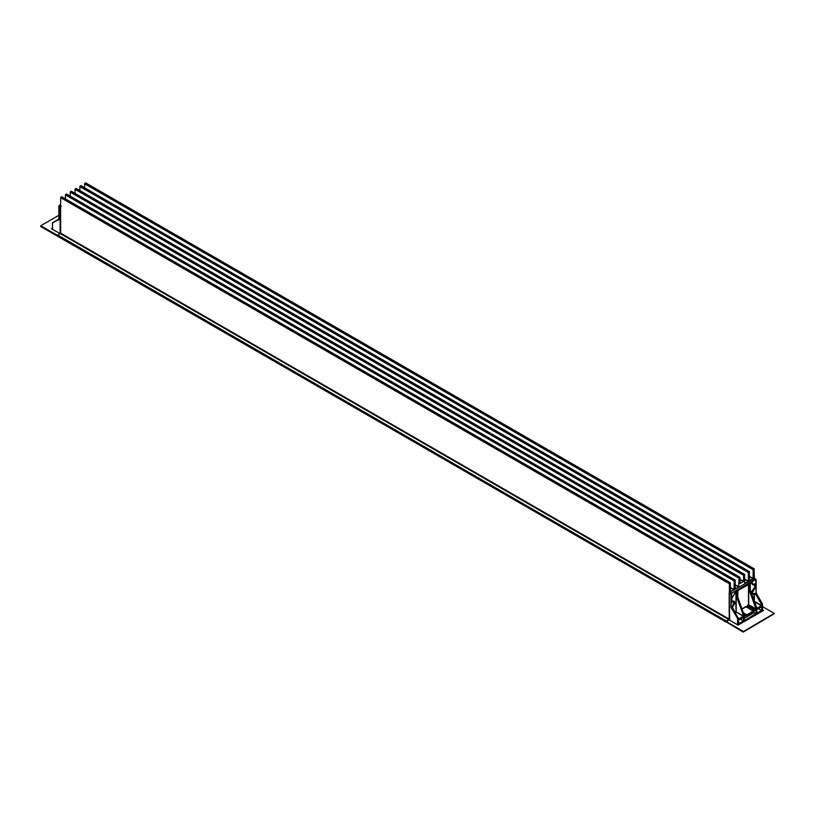 <?xml version="1.0" encoding="UTF-8"?>
<svg xmlns="http://www.w3.org/2000/svg" width="815" height="815" viewBox="0 0 815 815"><rect width="100%" height="100%" fill="white"/><g stroke="black" fill="none" stroke-linecap="round" stroke-linejoin="round"><path stroke-width="1.22" d="M60.116 233.793L60.116 206.857L60.636 207.142L60.646 224.41M60.636 207.142L61.186 206.185M60.646 224.93L60.636 224.42M58.853 219.357L52.537 222.903M58.894 219.317L58.894 206.124L60.116 206.857L60.677 205.879L59.434 205.186L60.646 204.484M57.845 235.443L40.75 226.142L57.692 236.319L40.75 226.539L40.75 225.755L58.853 215.303M57.692 236.319L726.379 622.222L726.379 621.05L57.845 235.077L57.845 236.248M57.692 235.535L40.75 225.755M52.445 228.129L51.477 228.689L60.514 233.905M51.814 228.883L52.445 228.526M729.7 620.368L729.201 593.137L729.761 592.169L754.323 578.568L729.761 592.169M753.814 578.283L754.364 578.609L753.814 578.283M729.201 593.137L729.17 612.116M755.087 593.534L752.795 594.166L752.164 592.79L754.374 589.347C751.807 592.362 751.807 593.891 754.374 593.941L756.116 592.923L755.678 579.506L731.615 593.391L730.963 607.328L732.919 606.329C735.487 603.314 735.487 601.776 732.919 601.735L732.023 602.244L732.807 601.531L731.3 601.674L731.911 602.051L731.799 597.782L732.023 602.244M730.963 607.328L730.963 594.145L729.7 593.432L730.26 592.454L731.513 593.198L755.566 579.312L756.106 579.628L756.106 592.902L762.463 604.007L762.514 610.547M756.116 592.923L755.23 593.412L761.862 604.679L762.433 604.027L756.116 592.923M732.074 606.808L738.696 619.186L732.074 606.808L731.198 607.307L737.83 618.554L738.471 618.188M754.894 593.646L754.374 593.371L754.374 601.358L761.638 605.555L756.656 608.428L761.638 605.942L761.587 604.516L755.24 593.432M754.884 578.894L756.106 579.628M747.926 606.615L746.306 607.257L746.306 606.615M734.916 592.322L734.906 593.554L734.916 592.322L736.821 591.089L736.19 590.875L736.19 611.851L735.364 612.462M755.495 584.233L754.639 583.886L754.639 588.063L755.271 588.43L755.271 584.233L752.785 584.844L752.164 582.368L752.388 583.469L754.374 584.62L755.495 584.233L755.495 588.43L753.641 588.776L751.522 592.434L752.51 593.931M745.399 615.651L746.815 615.508L753.182 611.403L746.815 615.508L745.399 615.651L744.014 614.082M732.807 597.069L731.911 597.589L734.916 593.422M732.807 606.391L732.176 606.757M753.997 612.411L756.188 613.542L755.963 610.038L754.975 610.354L755.851 609.029L748.588 604.822L747.712 605.076L755.087 609.467L756.656 607.491L756.88 608.693M755.087 610.415L755.199 609.661L747.712 605.464L747.487 606.442L755.087 610.415M744.187 620.388L744.146 616.863L744.37 620.633L755.851 613.736L753.987 612.666M744.187 615.671L745.134 615.478L744.187 614.765L745.134 616.038M735.965 590.875L735.965 611.851L743.688 616.048L736.852 597.619L736.821 591.221L737.045 597.477L737.738 597.079L737.738 590.692L737.769 597.089L744.37 615.916M745.134 615.345L744.146 615.783L737.748 597.15L737.066 597.548L743.647 614.805L744.115 614.53M749.556 583.998L737.85 590.498L749.331 583.866L749.556 590.254L750.248 589.856L750.248 583.601L752.153 582.236L751.522 582.022L751.522 583.112L752.51 584.61M748.476 583.662L748.476 604.628L755.963 608.825L749.362 590.396L749.331 583.998L748.7 583.652L748.7 604.628L747.712 605.076M754.415 583.886L754.639 588.063L753.529 588.583L751.308 592.597M752.388 582.368L750.36 583.275M750.248 583.469L750.279 589.866L756.656 608.428M761.638 605.942L754.262 601.552M744.146 616.863L745.134 615.478M755.892 610.007L755.199 610.354M737.045 591.221L735.028 592.128M745.379 615.661L746.774 615.519L746.764 614.856L753.07 611.219L753.121 611.871L746.876 615.427M743.708 613.237L746.764 614.856L743.575 612.89M746.183 606.676L753.182 611.281L746.183 606.676L742.149 608.999M738.512 623.618L743.433 621.122L743.361 617.24M740.377 618.962L743.433 621.122M758.592 608.448L761.536 610.404L758.368 608.581M756.727 613.104L756.687 609.63L756.901 613.338L761.536 610.404L756.901 613.338M756.799 609.437L761.577 606.727M743.657 617.281L738.584 619.95L743.433 617.149L743.657 620.724M756.687 609.63L761.648 606.635L761.872 610.211L761.872 606.757M738.584 619.95L738.461 623.72L738.471 620.144M740.152 619.094L743.321 620.918L738.696 623.852M744.187 618.32L753.936 612.686L753.957 609.763M743.198 632.094L774.25 613.766L743.198 632.094L726.257 621.916L743.198 631.696L774.25 613.379L743.198 631.696L726.257 621.529L743.198 631.309M762.555 609.885L763.523 610.445L738.115 625.115L729.079 619.899L726.257 621.529M763.186 610.639L762.555 610.282M774.25 613.379L762.555 606.625M754.354 578.334L754.079 568.901L753.172 569.746L753.06 578.681L749.556 580.575L749.291 571.672L748.384 572.517L748.262 581.452L744.757 583.346L744.492 574.443L743.586 575.288L743.575 581.421L740.071 583.571L739.949 577.397L739.042 577.591L738.665 586.994L735.161 588.888L735.15 580.168L734.244 580.361L733.979 589.571L730.474 591.721L730.362 582.919L729.456 583.112L729.17 619.105L726.379 621.05M85.83 183.09L84.638 183.772L84.638 187.807L84.638 183.772L85.544 182.927L754.354 569.064M81.042 185.861L79.85 186.543L79.85 190.578L79.85 186.543L80.756 185.698L749.576 571.835M76.243 188.632L75.051 189.314L75.051 193.379L75.051 189.314L75.958 188.469L744.778 574.606M71.414 191.423L70.222 192.106L70.233 196.15L70.222 192.106L71.129 191.26L739.949 577.397L71.414 191.423M66.616 194.194L65.424 194.877L65.434 198.891L65.424 194.877L66.331 194.031L735.15 580.168L66.616 194.194M58.863 235.657L57.845 236.248L57.845 235.077L60.646 233.131L60.646 197.627L61.746 196.761L60.646 197.627L60.646 233.131L57.845 235.077M61.828 196.945L730.362 582.919L61.828 196.945M59.322 205.248L58.894 206.124L59.434 205.186M52.486 229.382L52.486 222.882M53.22 222.322L58.853 219.164L53.22 222.322M58.884 219.154L52.568 222.699L52.445 229.321M747.712 606.574L748.476 606.136M747.487 605.464L747.487 606.442M746.082 606.482L742.078 608.785M738.512 618.952L743.351 616.242L735.965 611.851L735.252 612.259M734.101 601.297L731.187 601.48M751.298 582.022L752.551 584.701M754.15 593.371L754.15 601.358M751.705 593.677L752.551 594.033M737.606 624.932L737.555 618.391L731.014 607.42M737.555 618.391L738.39 617.902M761.587 604.516L762.433 604.027M745.022 616.232L744.258 616.67M737.83 624.932L737.606 618.554M762.514 604.302L762.514 610.68M761.862 605.555L761.638 604.679M756.188 613.542L756.188 610.038M744.37 620.633L755.963 613.94M743.688 616.048L744.146 614.714M738.696 619.186L743.453 616.435M747.712 606.442L754.975 610.354M750.258 589.928L756.615 607.318L756.157 607.582L749.566 590.325L750.248 589.856M754.996 593.646L752.164 593.819M754.374 589.347L753.529 588.583M752.388 583.469L751.298 583.112M732.919 601.735L734.315 601.399L734.906 602.845M733.969 601.266L732.074 600.971M731.615 593.391L731.187 594.135M737.738 597.079L737.932 590.508L749.301 583.927M737.748 597.15L744.187 615.722M747.049 607.185L747.976 606.645L747.049 607.185M753.875 609.814L752.367 610.69M744.502 614.897L745.491 614.337M752.102 610.516L753.59 609.661M84.923 183.283L753.457 569.257M84.638 183.772L753.172 569.746M749.566 576.409L753.172 578.487M749.566 576.663L753.06 578.681M80.135 186.054L748.669 572.028M79.85 186.543L748.384 572.517M744.767 579.17L748.374 581.258M744.767 579.434L748.262 581.452M75.337 188.825L743.871 574.799M75.051 189.314L743.586 575.288M739.949 579.322L743.575 581.421M739.949 579.587L743.463 581.615M70.508 191.617L739.042 577.591M70.222 192.106L738.757 578.08M735.15 584.712L738.777 586.8M735.15 584.966L738.665 586.994M65.709 194.388L734.244 580.361M65.424 194.877L733.958 580.851M730.362 587.483L733.979 589.571M730.362 587.747L733.857 589.765M60.921 197.138L729.456 583.112M60.646 197.627L729.17 583.601M60.646 233.131L729.17 619.105M60.361 233.62L728.895 619.594M58.303 220.437L58.853 218.42M58.853 219.225L58.853 206.063L60.646 204.433M762.555 610.608L762.483 603.996L756.147 592.841L756.147 579.689L754.721 578.538M754.71 578.528L754.201 578.243M755.261 584.161L753.559 584.335M732.247 606.768L734.305 601.399L733.694 601.022M755.933 609.987L755.016 610.425L747.742 606.513M744.177 620.439L744.187 616.924L745.175 616.079L744.187 614.704M752.143 582.297L750.289 583.53L750.289 589.795L756.687 608.499M731.839 602.071L731.839 597.853L734.957 593.493L735.099 592.138L736.791 591.15M738.502 619.003L732.196 606.89M746.744 615.519L753.233 611.342L746.255 606.676M756.727 613.145L756.87 609.437L761.607 606.686M738.512 623.679L738.655 619.95L743.402 617.2M744.187 618.381L753.895 612.778L754.018 609.681M85.738 182.906L754.272 568.88M80.96 185.677L749.494 571.651M76.162 188.448L744.686 574.422M71.333 191.24L739.867 577.214M66.535 194.011L735.059 579.985M61.746 196.761L730.281 582.735"/></g></svg>
